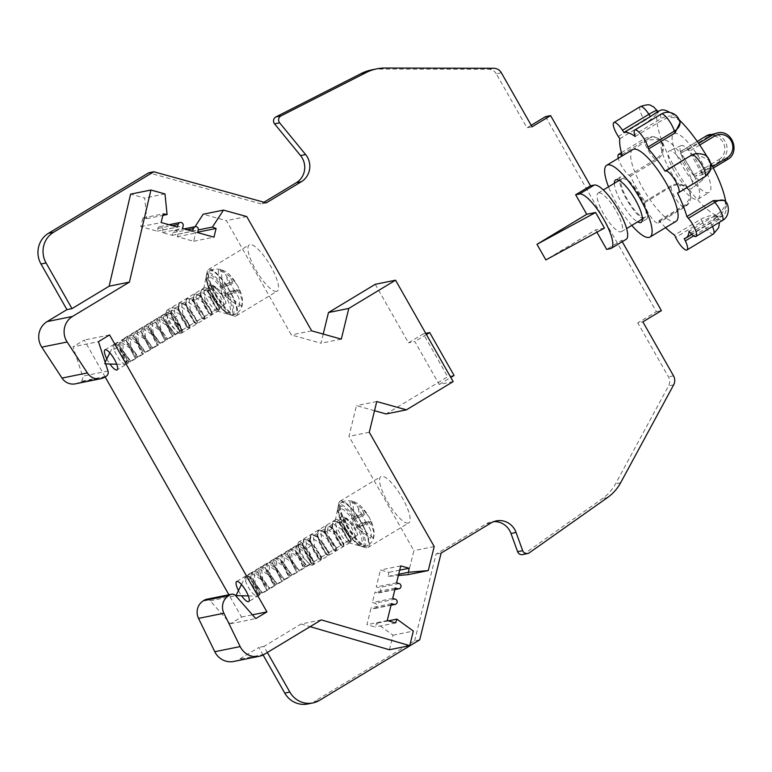 <?xml version="1.0" encoding="UTF-8"?>
<svg xmlns="http://www.w3.org/2000/svg" width="772" height="772" viewBox="0 0 772 772"><rect width="100%" height="100%" fill="white"/><g stroke="black" fill="none" stroke-linecap="round" stroke-linejoin="round"><path stroke-width="0.58" stroke-dasharray="3.86 2.9" d="M307.787 703.967A22.533 21.577 78.6 0 0 314.397 701.391L319.473 700.358M419.707 639.863L414.632 640.895L314.397 701.391M414.632 640.895L436.055 554.103L485.964 523.976A18.026 17.264 -101.4 0 1 491.253 521.92A18.026 17.264 -101.4 0 1 493.829 521.602M522.557 554.586A4.507 4.314 78.6 0 0 524.13 553.91L602.527 498.519A45.056 43.155 78.6 0 0 615.583 483.755L668.581 385.875A9.013 8.627 78.6 0 0 668.456 376.881L637.768 322.87L642.854 321.847M545.534 116.63L656.335 311.676L637.768 322.87M501.366 72.8L496.29 73.822L526.977 127.834L531.194 125.286M496.29 73.822A9.013 8.627 78.6 0 0 488.744 69.306L380.007 69.055A45.056 43.155 78.6 0 0 371.689 69.885M266.272 202.882L261.197 203.914L263.956 202.245M261.197 203.914L148.716 172.793M75.366 383.838A13.52 12.95 78.6 0 0 79.333 382.294L80.751 381.445A4.507 4.314 78.6 0 0 82.623 376.167L73.07 346.792L98.449 341.649M105.137 376.9L84.206 340.066L73.07 346.792M206.163 599.371A4.507 4.314 78.6 0 1 210.225 600.78L230.403 623.747L241.54 617.021L228.898 594.768M233.752 661.459A18.026 17.264 78.6 0 0 239.04 659.394L258.832 647.447L263.098 654.974M321.335 619.906L301.032 624.017L263.908 646.425L267.353 652.485M301.032 624.017L310.132 626.671M389.435 649.754L393.025 635.192L376.611 623.236L375.317 627.047L366.941 624.673L371.12 607.747L373.629 608.461A2.702 2.586 78.6 0 0 376.784 606.57A2.702 2.586 78.6 0 0 374.922 603.25L372.403 602.536L374.97 592.124L377.489 592.838A2.702 2.586 78.6 0 0 380.644 590.947A2.702 2.586 78.6 0 0 378.772 587.637L376.263 586.923L380.442 569.997L388.818 572.37L388.181 576.375L398.371 575.497M407.963 574.677L413.898 550.658L348.963 436.363L356.452 405.657L374.517 410.714M375.25 284.299L408.494 342.816L423.336 333.851L447.712 376.765L386.087 413.956M323.227 334.073L320.998 343.241L291.353 334.942L226.428 220.647L203.2 214.22M195.017 226.707L192.083 231.175L195.779 232.565L193.685 241.26L177.328 236.734L177.956 234.128A2.702 2.586 78.6 0 0 174.897 230.78A2.702 2.586 78.6 0 0 172.918 232.729L172.291 235.344L162.226 232.555L162.853 229.95A2.702 2.586 78.6 0 0 159.794 226.601A2.702 2.586 78.6 0 0 157.816 228.551L157.189 231.166L140.822 226.64L142.916 217.945L146.776 218.65L144.692 198.037L130.603 194.139M596.91 232.198L595.598 229.892L545.852 259.913M622.242 241.694L621.528 240.43L606.676 249.395M263.908 646.425L258.832 647.447M109.595 334.932L84.206 340.066M241.54 617.021L252.454 614.811M106.826 358.874A11.715 3.184 -121.1 0 0 109.942 364.037M238.461 590.59A11.715 3.184 -121.1 0 0 241.568 595.743M230.403 623.747L255.783 618.604M212.86 285.244L219.074 290.002L215.427 286.923L211.431 286.103L212.86 285.244L215.639 295.753L224.324 304.631L219.229 294.47L208.98 287.589L207.832 291.488L216.276 308.974L216.903 309.118L211.817 298.976L201.55 292.077L200.517 296.921L208.845 313.451L209.482 313.596L204.397 303.454L194.119 296.554L192.99 300.491L202.052 318.083L197.014 307.999L186.718 301.022L185.56 304.911L193.994 322.416L194.631 322.561L189.516 312.37L179.268 305.519L178.139 309.437L186.583 326.894L187.21 327.038L185.811 322.455L179.828 314.233L180.793 312.998C177.242 309.128 174.385 307.372 172.214 307.738L170.564 312.12L174.713 324.24L180.667 332.346L181.574 332.549L180.358 327.56L176.933 323.854C172.417 317.215 168.383 313.857 164.822 313.779L163.259 317.958L172.629 336.303C175.968 336.804 162.612 316.095 157.391 318.257L155.828 322.435L165.198 340.79C168.508 341.079 155.027 320.496 149.971 322.744L148.407 326.884L157.778 345.267C161.261 345.991 147.635 324.887 142.54 327.222L140.977 331.391L150.347 349.745C153.705 350.305 140.417 329.596 135.119 331.699L133.556 335.849L142.926 354.223C146.12 354.483 133.035 334.17 127.689 336.187L126.135 340.375L135.496 358.71C138.835 359.096 125.344 338.416 120.268 340.664L118.705 344.814L118.907 346.319C121.802 355.689 124.861 361.315 128.075 363.197L117.074 369.894M127.573 363.004L128.075 363.197C129.146 362.358 127.428 358.758 122.902 352.379L120.094 349.735L126.29 358.083L127.563 362.994M109.836 352.823L113.899 344.63L114.864 343.926L118.541 344.959L130.458 361.248L130.101 361.971C127.496 362.84 116.418 340.365 122.285 339.448L126.309 340.684L122.314 339.892L123.732 352.36L130.256 361.412L130.42 360.804L118.917 345.19L114.922 344.36L113.947 349.629L113.899 344.63A11.715 3.184 58.9 0 1 114.266 344.225A11.715 3.184 58.9 0 1 114.555 344.109A11.715 3.184 58.9 0 1 122.902 352.379M113.899 344.63L114.864 343.926M127.284 336.37L122.285 339.448M125.932 340.452L137.889 356.77L137.522 357.494C134.888 358.295 123.829 335.81 129.715 334.961L133.363 335.974L145.31 352.273L144.953 353.007C142.328 353.73 131.288 331.632 137.146 330.484L140.822 331.506L152.74 347.815L152.152 348.481C148.774 347.786 138.999 326.807 144.567 326.006L148.214 327.019L160.161 343.308L159.804 344.042C157.16 344.862 146.101 322.329 151.987 321.519L155.683 322.561L167.592 338.86L167.225 339.564C164.677 340.51 153.512 317.919 159.408 317.041L163.046 318.035L175.012 334.344L174.646 335.087C172.108 335.878 160.923 313.76 166.887 312.544L166.067 313.528L169.927 324.337L178.409 332.809A11.715 3.184 -121.1 0 0 178.699 332.703A11.715 3.184 -121.1 0 0 176.933 323.854M134.714 331.883L129.715 334.961M149.565 322.918L144.567 326.006M142.135 327.405L137.146 330.484M156.977 318.44L151.987 321.519M166.453 312.737L170.101 313.326L174.25 317.07L177.145 320.737L182.549 331.227L182.308 332.105L179.104 329.567L174.366 321.635L171.413 312.621L172.513 307.488L178.274 309.311L189.825 324.935L189.651 325.562L183.06 316.346L181.738 304.023L185.734 304.863L197.246 320.467L197.082 321.084L190.491 311.878L189.14 299.555L193.135 300.356L204.676 315.989L204.512 316.597L200.006 311.473L195.548 299.912L193.753 299.575C193.222 296.313 193.714 294.402 195.229 293.852L199.089 294.943L207.832 304.207L212.242 313.287L211.798 314.233C208.672 315.024 196.291 290.59 202.66 289.365L206.5 290.455L215.263 299.739L219.673 308.81L219.219 309.755C216.131 310.595 203.721 286.161 210.08 284.887L213.94 285.978L223.928 297.162L219.074 290.002M164.407 313.963L159.408 317.041M126.309 340.684L137.85 356.317L137.686 356.925L131.105 347.767L129.764 335.405L133.739 336.216L145.271 351.82L145.107 352.447L138.516 343.241L137.184 330.918L141.189 331.748L152.538 347.96L145.474 337.692L144.605 326.44L148.591 327.251L160.122 342.855L159.949 343.492L153.348 334.247L152.036 321.953L156.04 322.783L167.389 339.005L160.865 329.962L159.447 317.485L163.423 318.276L174.974 333.89L174.8 334.527L168.209 325.311L166.897 312.988L170.882 313.818L174.858 317.234L179.828 314.233L171.867 309.987L170.708 313.876L179.143 331.381L179.78 331.516L174.771 321.48L164.417 314.484L163.288 318.402L171.731 335.859L172.359 336.003L167.302 325.9L157.005 318.952L155.857 322.87L164.928 340.491L159.92 330.435L149.585 323.439L148.436 327.328L156.87 344.814L157.507 344.968L152.364 334.749L142.154 327.917L141.015 331.835L150.077 349.446L144.991 339.294L134.733 332.404L133.595 336.293L142.019 353.779L142.656 353.923L137.628 343.868L127.293 336.891L126.164 340.819L135.225 358.411L130.198 348.336L119.892 341.359L118.917 346.647L127.187 362.753M157.778 345.267L152.557 348.481M150.347 349.745L145.126 352.968M142.926 354.223L137.705 357.446M135.496 358.71L130.285 361.923M172.629 336.303L167.399 339.516M165.198 340.79L159.978 344.003M180.358 327.56A13.066 3.551 -121.1 0 0 177.145 320.737M180.783 333.475A13.52 3.677 -121.1 0 0 181.121 333.35A13.52 3.677 -121.1 0 0 177.608 320.438A13.52 3.677 -121.1 0 0 167.485 310.074A13.52 3.677 -121.1 0 0 167.148 310.199A13.52 3.677 -121.1 0 0 166.54 311.212A13.52 3.677 -121.1 0 0 170.988 323.671A13.52 3.677 -121.1 0 0 179.944 333.417A13.52 3.677 -121.1 0 0 180.783 333.475M180.793 312.998C187.355 321.258 190.018 326.305 188.783 328.119L182.192 319.859L177.994 307.671L179.644 303.261C185.309 300.935 200.064 324.047 196.204 323.642L189.545 315.256L185.415 303.155L187.065 298.774C192.768 296.506 207.485 319.55 203.634 319.164L197.005 310.846L192.846 298.735L194.486 294.296C199.948 291.826 214.886 314.918 211.055 314.677C207.166 312.399 203.625 306.021 200.44 295.541L200.266 294.238L201.917 289.818C207.533 287.454 222.288 310.489 218.476 310.199L211.798 301.775L207.687 289.722L209.337 285.331C213.342 283.507 224.324 297.259 225.993 303.251A13.066 3.551 -121.1 0 0 223.928 297.162M208.903 285.524L210.08 284.887M201.473 290.011L202.66 289.365M212.01 314.175L211.055 314.677L208.845 313.451M194.052 294.489L195.229 293.852M193.753 299.575C196.976 310.122 200.517 316.501 204.368 318.711L204.821 317.784L200.469 308.781L191.659 299.42L187.808 298.33L186.631 298.967M187.808 298.33C181.478 299.497 193.772 324.008 196.947 323.198L197.391 322.252L193.048 313.258L184.238 303.907L180.378 302.807L179.2 303.454M180.378 302.807C174.047 303.676 186.158 328.303 189.516 327.675L189.97 326.72L185.56 317.659L176.778 308.366M211.431 286.103L212.782 298.484L219.364 307.632L219.528 307.024L207.986 291.401L204.011 290.59L205.323 302.885L211.933 312.12L212.097 311.502L200.575 295.888L196.58 295.068L195.548 299.912L200.517 296.921L200.44 295.541M224.054 304.66L225.993 303.251M232.227 315.082A24.405 6.63 58.9 0 1 231.417 315.111A24.405 6.63 58.9 0 1 230.712 314.966A24.405 6.63 58.9 0 1 213.352 295.348A24.405 6.63 58.9 0 1 206.52 274.88A24.405 6.63 58.9 0 1 206.722 274.195A24.405 6.63 58.9 0 1 208.218 272.834A24.405 6.63 58.9 0 1 227.093 292.569A24.405 6.63 58.9 0 1 232.227 315.082M230.876 314.706A23.382 6.359 58.9 0 1 229.429 314.59A23.382 6.359 58.9 0 1 228.358 314.165A23.382 6.359 58.9 0 1 212.792 295.801A23.382 6.359 58.9 0 1 206.134 277.341A23.382 6.359 58.9 0 1 206.259 276.193A23.382 6.359 58.9 0 1 207.88 274.224A23.382 6.359 58.9 0 1 225.964 293.128A23.382 6.359 58.9 0 1 230.876 314.706M235.692 316.047A27.039 7.353 -121.1 0 0 236.367 315.796A27.039 7.353 -121.1 0 0 229.352 289.973A27.039 7.353 -121.1 0 0 209.096 269.245A27.039 7.353 -121.1 0 0 208.421 269.505A27.039 7.353 -121.1 0 0 207.214 271.512A27.039 7.353 -121.1 0 0 216.102 296.448A27.039 7.353 -121.1 0 0 234.012 315.922A27.039 7.353 -121.1 0 0 235.692 316.047M217.907 311.068A13.52 3.677 -121.1 0 0 218.244 310.942A13.52 3.677 -121.1 0 0 214.732 298.031A13.52 3.677 -121.1 0 0 204.609 287.666A13.52 3.677 -121.1 0 0 204.271 287.792A13.52 3.677 -121.1 0 0 203.663 288.805A13.52 3.677 -121.1 0 0 208.112 301.263A13.52 3.677 -121.1 0 0 217.067 311.01A13.52 3.677 -121.1 0 0 217.907 311.068M237.458 285.447L234.36 281.404L232.584 281.77L223.156 287.464L220.821 269.496A21.645 5.886 -121.1 0 0 220.493 269.399A21.645 5.886 -121.1 0 0 219.325 269.341A21.645 5.886 -121.1 0 0 218.283 270.007C221.902 270.933 224.787 273.201 226.939 276.81L230.046 282.282L225.636 283.565L230.075 291.362L234.476 290.079L237.583 295.56C239.581 299.208 240.092 302.904 239.108 306.658A21.645 5.886 -121.1 0 0 240.603 306.812A21.645 5.886 -121.1 0 0 241.646 306.146C242.63 302.441 242.128 298.735 240.121 295.039A11.725 3.184 -121.1 0 0 238.799 289.21L239.465 289.461L237.458 285.447M241.646 306.146L227.586 295.261L235.199 292.038L230.76 284.241L235.026 281.664L234.36 281.404A11.725 3.184 -121.1 0 0 229.477 276.289L220.821 269.496M227.586 295.261L237.014 289.568L239.465 289.461L235.199 292.038M237.014 289.568L240.121 295.039M230.76 284.241L223.156 287.464M232.584 281.77L229.477 276.289M218.283 270.007L220.609 287.975L221.371 286.142L225.636 283.565M221.371 286.142L225.81 293.939L225.048 295.772L227.257 297.674L221.651 293.09L220.541 287.609L230.046 282.282M227.257 297.674L239.108 306.658M225.81 293.939L230.075 291.362M225.048 295.772L234.476 290.079M276.521 291.401A27.039 7.353 58.9 0 1 256.265 270.673A27.039 7.353 58.9 0 1 249.26 244.849A27.039 7.353 58.9 0 1 249.935 244.599A27.039 7.353 58.9 0 1 270.19 265.327A27.039 7.353 58.9 0 1 277.196 291.15A27.039 7.353 58.9 0 1 276.521 291.401M311.656 330.831L291.353 334.942M246.731 216.536L226.428 220.647M341.301 339.13L320.998 343.241M453.174 381.609L439.21 384.437L414.834 341.533L408.494 342.816M426.424 334.537L414.834 341.533M439.21 384.437L450.8 377.44M425.758 333.359L423.336 333.851M454.061 375.481L447.712 376.765M376.755 401.546L356.452 405.657M369.277 432.252L348.963 436.363M434.202 546.547L413.898 550.658M408.156 523.117A27.039 7.353 58.9 0 1 387.891 502.379A27.039 7.353 58.9 0 1 380.885 476.565A27.039 7.353 58.9 0 1 381.561 476.305A27.039 7.353 58.9 0 1 401.816 497.033A27.039 7.353 58.9 0 1 408.832 522.856A27.039 7.353 58.9 0 1 408.156 523.117M398.68 574.243L388.181 576.375M399.684 570.17L388.818 572.37M400.745 565.886L380.442 569.997M396.567 582.812L376.263 586.923M395.283 588.013L374.97 592.124M392.707 598.425L372.403 602.536M391.423 603.636L371.12 607.747M387.245 620.563L366.941 624.673M395.621 622.936L375.317 627.047M388.316 620.862L376.611 623.236M393.025 635.192L413.329 631.081M340.722 500.951A27.039 7.353 -121.1 0 0 340.047 501.211A27.039 7.353 -121.1 0 0 338.84 503.228A27.039 7.353 -121.1 0 0 347.728 528.154A27.039 7.353 -121.1 0 0 365.648 547.628A27.039 7.353 -121.1 0 0 367.318 547.763A27.039 7.353 -121.1 0 0 367.993 547.502A27.039 7.353 -121.1 0 0 360.987 521.679A27.039 7.353 -121.1 0 0 340.722 500.951M362.502 546.412A23.382 6.359 -121.1 0 0 357.59 524.844A23.382 6.359 -121.1 0 0 339.506 505.93A23.382 6.359 -121.1 0 0 337.885 507.899A23.382 6.359 -121.1 0 0 337.76 509.047A23.382 6.359 -121.1 0 0 344.428 527.508A23.382 6.359 -121.1 0 0 359.984 545.872A23.382 6.359 -121.1 0 0 361.064 546.296A23.382 6.359 -121.1 0 0 362.502 546.412M349.533 542.784A13.52 3.677 -121.1 0 0 349.87 542.648A13.52 3.677 -121.1 0 0 346.367 529.737A13.52 3.677 -121.1 0 0 336.235 519.373A13.52 3.677 -121.1 0 0 335.897 519.508A13.52 3.677 -121.1 0 0 335.299 520.511A13.52 3.677 -121.1 0 0 339.738 532.979A13.52 3.677 -121.1 0 0 348.693 542.716A13.52 3.677 -121.1 0 0 349.533 542.784M363.853 546.788A24.405 6.63 -121.1 0 0 358.729 524.275A24.405 6.63 -121.1 0 0 339.854 504.541A24.405 6.63 -121.1 0 0 338.348 505.901A24.405 6.63 -121.1 0 0 338.155 506.596A24.405 6.63 -121.1 0 0 344.978 527.054A24.405 6.63 -121.1 0 0 362.348 546.673A24.405 6.63 -121.1 0 0 363.043 546.817A24.405 6.63 -121.1 0 0 363.853 546.788M299.111 541.78A13.52 3.677 -121.1 0 0 298.774 541.905A13.52 3.677 -121.1 0 0 298.175 542.919A13.52 3.677 -121.1 0 0 302.614 555.377A13.52 3.677 -121.1 0 0 311.57 565.123A13.52 3.677 -121.1 0 0 312.409 565.181A13.52 3.677 -121.1 0 0 312.747 565.056A13.52 3.677 -121.1 0 0 309.244 552.144A13.52 3.677 -121.1 0 0 299.111 541.78M311.985 559.266L308.559 555.56C304.043 548.921 300.009 545.572 296.448 545.486L294.885 549.664L304.255 568.009C307.603 568.52 294.248 547.802 289.017 549.973L287.454 554.142L296.824 572.496C300.125 572.776 286.644 552.202 281.597 554.45L280.033 558.59L289.403 576.973C292.887 577.688 279.261 556.602 274.166 558.928L272.603 563.097L281.983 581.461C285.341 582.02 272.053 561.312 266.745 563.415L265.182 567.555L274.562 585.938C277.746 586.18 264.651 565.866 259.324 567.893L257.761 572.091L267.131 590.416C270.47 590.802 256.98 570.132 251.894 572.38L250.331 576.52L250.543 578.363L245.573 581.345L246.548 576.066L250.543 576.896L262.055 592.51L261.891 593.118L255.368 584.076L253.949 571.598L257.935 572.39L269.486 588.023L269.312 588.631L262.731 579.473L261.39 567.111L265.365 567.922L276.897 583.526L276.733 584.163L270.142 574.947L268.82 562.624L272.815 563.454L284.164 579.666L277.109 569.398L276.241 558.146L280.217 558.957L291.748 574.571L291.584 575.198L284.974 565.953L283.671 553.659L287.666 554.489L299.015 570.711L292.492 561.669L291.073 549.191L295.049 549.982L306.6 565.606L306.436 566.233L299.835 557.017L298.523 544.694L302.508 545.524L306.484 548.94L312.419 544.704C308.868 540.834 306.011 539.078 303.84 539.445L302.199 543.826L306.339 555.946L312.293 564.052L313.2 564.255L311.985 559.266A13.066 3.551 -121.1 0 0 308.771 552.443L314.175 562.942L313.934 563.811L310.74 561.273L306.002 553.341L303.039 544.328L304.149 539.194L308.404 540.072L309.9 541.027L321.451 556.641L321.287 557.268L314.687 548.052L313.374 535.729L317.36 536.569L328.872 552.173L328.708 552.791L322.117 543.584L320.776 531.261L324.771 532.072L336.303 547.695L336.138 548.303L331.632 543.179L327.183 531.628L325.379 531.281C324.848 528.019 325.35 526.108 326.865 525.558L330.715 526.649L339.458 535.913L343.878 544.993L343.424 545.939C340.298 546.73 327.917 522.297 334.286 521.071L338.126 522.162L346.889 531.445L351.299 540.516L350.845 541.462C347.757 542.301 335.357 517.867 341.707 516.593L345.567 517.684L355.554 528.868L350.71 521.708L347.053 518.63L343.058 517.809L344.418 530.19L350.99 539.338L351.154 538.731L339.622 523.107L335.637 522.297L336.959 534.591L343.559 543.826L343.733 543.208L332.201 527.594L328.206 526.774L327.183 531.628L332.153 528.627L340.471 545.157L341.108 545.302L336.023 535.16L325.745 528.27L324.616 532.197L333.678 549.789L328.65 539.705L318.344 532.728L317.186 536.627L325.62 554.122L326.257 554.267L321.142 544.077L310.894 537.225L309.765 541.143L318.209 558.61L318.836 558.745L317.437 554.161L311.454 545.939L303.493 541.693L302.334 545.582L310.778 563.087L311.405 563.232L306.407 553.186L296.043 546.19L294.923 550.108L303.357 567.565L303.985 567.709L298.928 557.616L288.632 550.658L287.493 554.576L296.554 572.197L291.546 562.141L281.211 555.145L280.072 559.034L288.496 576.53L289.133 576.674L283.99 566.455L273.79 559.623L272.641 563.541L281.703 581.162L276.617 571L266.359 564.11L265.221 567.999L273.645 585.485L274.292 585.63L269.264 575.574L258.919 568.597L257.79 572.525L266.243 589.982L266.861 590.117L261.824 580.042L251.518 573.065L250.543 578.363L258.813 594.469L259.44 594.594L257.916 589.789L251.72 581.441L254.528 584.086A11.715 3.184 -121.1 0 0 246.181 575.825A11.715 3.184 -121.1 0 0 245.892 575.931A11.715 3.184 -121.1 0 0 245.525 576.337L246.5 575.632L250.167 576.665L262.084 592.954L261.727 593.678C259.131 594.556 248.044 572.062 253.92 571.155L257.558 572.158L269.515 588.476L269.148 589.2C266.514 589.991 255.455 567.526 261.341 566.677L264.989 567.69L276.936 583.979L276.579 584.713C273.954 585.446 262.914 563.348 268.772 562.19L272.448 563.222L284.366 579.521L283.778 580.187C280.4 579.492 270.625 558.503 276.193 557.712L279.84 558.725L291.787 575.015L291.43 575.748C288.786 576.578 277.727 554.045 283.623 553.225L287.319 554.267L299.218 570.576L298.851 571.27C296.313 572.226 285.138 549.625 291.044 548.747L294.672 549.751L306.638 566.05L306.272 566.793C303.734 567.574 292.559 545.466 298.513 544.26L301.727 545.032L308.771 552.443M298.204 544.356L297.693 545.235L301.562 556.043L310.035 564.525A11.715 3.184 -121.1 0 0 310.325 564.409A11.715 3.184 -121.1 0 0 308.559 555.56M312.419 544.704C318.981 552.974 321.644 558.011 320.409 559.835L313.818 551.575L309.62 539.377L311.27 534.967C316.945 532.641 331.69 555.753 327.83 555.348L321.181 546.962L317.041 534.861L318.691 530.489C324.394 528.212 339.111 551.256 335.26 550.87L328.64 542.552L324.472 530.441L326.122 526.002C331.584 523.541 346.512 546.624 342.681 546.383C338.792 544.106 335.251 537.727 332.066 527.247L331.902 525.944L333.543 521.525C339.159 519.16 353.914 542.205 350.112 541.905L343.434 533.481L339.323 521.438L340.963 517.047C344.968 515.213 355.95 528.965 357.629 534.967A13.066 3.551 -121.1 0 0 355.554 528.868M340.529 517.24L341.707 516.593M333.099 521.718L334.286 521.071M343.637 545.881L342.681 546.383L340.471 545.157M325.678 526.195L326.865 525.558M325.379 531.281C328.602 541.828 332.143 548.216 336.003 550.426L336.447 549.49L332.095 540.496L323.285 531.126L319.434 530.036L318.257 530.682M319.434 530.036C313.104 531.204 325.408 555.715 328.573 554.904L329.017 553.958L324.674 544.964L315.864 535.614L312.013 534.523L310.827 535.16M312.013 534.523C305.673 535.382 317.794 560.009 321.152 559.382L321.596 558.426L317.186 549.365L308.404 540.072M357.629 534.967L355.68 536.366L347.265 527.459L344.486 516.951L350.71 521.708M369.084 517.153L365.996 513.11L364.21 513.476L354.782 519.17L352.457 501.202A21.645 5.886 -121.1 0 0 352.128 501.105A21.645 5.886 -121.1 0 0 350.951 501.047A21.645 5.886 -121.1 0 0 349.919 501.713C353.537 502.64 356.413 504.907 358.565 508.516L361.672 513.988L357.272 515.271L361.701 523.078L366.102 521.795L369.219 527.266C371.216 530.914 371.718 534.62 370.734 538.364A21.645 5.886 -121.1 0 0 372.239 538.518A21.645 5.886 -121.1 0 0 373.272 537.852C374.256 534.147 373.754 530.441 371.757 526.745A11.725 3.184 -121.1 0 0 370.425 520.917L371.091 521.177L369.084 517.153M373.272 537.852L359.212 526.967L366.825 523.744L362.396 515.947L366.661 513.37L365.996 513.11A11.725 3.184 -121.1 0 0 361.103 508.005L352.457 501.202M359.212 526.967L368.64 521.274L371.091 521.177L366.825 523.744M368.64 521.274L371.757 526.745M362.396 515.947L354.782 519.17M364.21 513.476L361.103 508.005M349.919 501.713L352.244 519.681L353.007 517.848L357.272 515.271M353.007 517.848L357.436 525.645L356.674 527.479L358.883 529.38L353.277 524.806L352.167 519.315L361.672 513.988M358.883 529.38L370.734 538.364M357.436 525.645L361.701 523.078M356.674 527.479L366.102 521.795M328.785 554.846L327.83 555.348M321.364 559.333L320.409 559.835M351.057 541.404L350.112 541.905M336.216 550.368L335.26 550.87M355.68 536.366L350.855 526.176L340.606 519.295L339.468 523.194L347.902 540.68L348.529 540.825L343.443 530.682L333.176 523.783L332.153 528.627L332.066 527.247M305.876 548.776L313.866 561.746L307.285 552.588L305.924 540.226L309.9 541.018M241.462 584.529L245.525 576.337L245.573 581.345C249.211 589.876 252.975 594.797 256.873 596.09A11.262 3.059 -121.1 0 0 257.153 595.974A11.262 3.059 -121.1 0 0 251.72 581.441M250.533 578.025C253.438 587.405 256.487 593.021 259.701 594.903L248.7 601.6M259.209 594.71L259.701 594.903C260.782 594.064 259.054 590.464 254.528 584.086M267.131 590.416L261.911 593.629M274.562 585.938L269.332 589.152M281.983 581.461L276.752 584.674M289.403 576.973L284.183 580.187M304.255 568.009L299.034 571.232M296.824 572.496L291.604 575.709M245.525 576.337L246.5 575.632M258.909 568.076L253.92 571.155M266.34 563.589L261.341 566.677M281.191 554.624L276.193 557.712M273.761 559.111L268.772 562.19M288.612 550.147L283.623 553.225M296.043 545.669L291.044 548.747M192.083 231.175L198.279 229.921M195.779 232.565L197.738 232.169M193.685 241.26L213.989 237.149M177.328 236.734L197.632 232.623M172.291 235.344L192.595 231.233M162.226 232.555L182.53 228.444M157.189 231.166L177.492 227.055M140.822 226.64L161.136 222.529M142.916 217.945L163.22 213.834M146.776 218.65L162.844 215.388M164.996 193.926L144.692 198.037M532.053 126.811L526.977 127.834M656.335 311.676L661.411 310.643M610.478 248.623L625.33 239.658L621.528 240.43M625.33 239.658A31.536 8.579 -121.1 0 0 626.121 239.359M598.744 192.846A22.533 6.128 58.9 0 1 615.622 210.129A22.533 6.128 58.9 0 1 621.46 231.639A22.533 6.128 58.9 0 1 620.9 231.861A22.533 6.128 58.9 0 1 604.022 214.577A22.533 6.128 58.9 0 1 598.175 193.068A22.533 6.128 58.9 0 1 598.744 192.846M604.476 228.087L595.598 229.892M441.13 553.08L436.055 554.103M622.502 178.506A22.533 6.128 58.9 0 1 639.38 195.789A22.533 6.128 58.9 0 1 645.218 217.299A22.533 6.128 58.9 0 1 644.659 217.521A22.533 6.128 58.9 0 1 627.781 200.237A22.533 6.128 58.9 0 1 621.933 178.728A22.533 6.128 58.9 0 1 622.502 178.506M640.557 196.599A24.781 6.736 58.9 0 1 646.386 219.229A24.781 6.736 58.9 0 1 626.594 199.427A24.781 6.736 58.9 0 1 620.775 176.798A24.781 6.736 58.9 0 1 640.557 196.599M614.338 183.311A24.781 6.736 -121.1 0 0 621.402 202.563A24.781 6.736 -121.1 0 0 637.624 221.892M631.795 225.405A41.9 11.397 58.9 0 1 608.519 186.824M632.712 149.585A41.9 11.397 -121.1 0 0 643.578 189.613A41.9 11.397 -121.1 0 0 674.979 221.747A41.9 11.397 -121.1 0 0 676.021 221.342M665.618 227.624A61.277 16.656 58.9 0 1 659.076 220.599L658.97 221.747A12.613 3.426 58.9 0 1 658.352 223.021A12.613 3.426 58.9 0 1 650.082 215.861A12.613 3.426 58.9 0 1 644.707 202.689L644.813 201.54A61.277 16.656 58.9 0 1 630.396 176.17L629.141 175.292A12.613 3.426 58.9 0 1 618.285 158.299M678.028 118.637L678.376 119.679A61.277 16.656 -121.1 0 0 678.279 119.583L678.038 118.647M680.103 122.507L678.376 119.679M695.196 153.734L708.339 159.707A61.277 16.656 58.9 0 1 708.426 159.872C711.427 166.82 709.922 172.542 703.89 177.02L677.459 192.971M724.474 200.43L725.439 202.534A61.277 16.656 58.9 0 1 725.448 202.631C725.265 207.147 721.936 211.383 715.48 215.34L689.049 231.291M659.828 110.599A61.277 16.656 -121.1 0 0 675.712 169.116A61.277 16.656 -121.1 0 0 721.627 216.112A61.277 16.656 -121.1 0 0 723.152 215.523A61.277 16.656 -121.1 0 0 725.748 201.917M710.665 163.008A61.277 16.656 -121.1 0 0 707.268 156.996M679.263 119.94A61.277 16.656 -121.1 0 0 669.835 112.451M635.202 136.499L661.633 120.548C668.176 116.823 673.724 116.504 678.279 119.583M684.204 238.567L710.636 222.616L717.593 216.45L716.696 215.793A61.277 16.656 58.9 0 1 716.628 215.764C712.942 214.713 707.712 215.842 700.947 219.151L674.516 235.113M659.076 220.599L685.507 204.638L690.863 196.696L688.692 189.516A61.277 16.656 58.9 0 1 688.595 189.381C683.722 183.823 677.941 182.559 671.244 185.589L644.813 201.54M630.396 176.17L656.837 160.219C662.646 155.712 664.547 150.135 662.521 143.476A61.277 16.656 58.9 0 1 662.463 143.331L659.423 139.375L648.741 139.906L622.309 155.867M619.771 138.738L646.203 122.787C652.34 118.473 656.239 114.999 657.889 112.365A61.277 16.656 58.9 0 1 657.918 112.316L658.14 111.786L657.281 112.133M657.918 112.316L657.126 111.207M657.889 112.365L657.146 111.178A12.526 1.534 146.9 0 0 657.329 110.55M662.521 143.476L661.845 142.955A12.526 10.306 124.8 0 0 658.632 138.825A12.526 10.306 124.8 0 0 647.476 139.037A12.613 3.426 -121.1 0 0 645.006 138.381A12.613 3.426 -121.1 0 0 646.936 147.983A12.613 3.426 -121.1 0 0 655.573 159.341A12.526 10.306 124.8 0 0 661.845 142.955L662.463 143.331M688.692 189.516L688.585 190.037A12.526 11.319 5.4 0 0 671.138 186.737A12.613 3.426 -121.1 0 0 676.513 199.9A12.613 3.426 -121.1 0 0 684.783 207.07A12.613 3.426 -121.1 0 0 685.401 205.796A12.526 11.319 5.4 0 0 690.786 197.516A12.526 11.319 5.4 0 0 688.585 190.037L688.595 189.381M712.488 226.505A12.613 3.426 -121.1 0 0 711.765 224.932A12.526 3.812 -25.9 0 0 718.221 217.733A12.526 3.812 -25.9 0 0 717.236 216.971L716.628 215.764M700.947 219.151L702.076 221.468A12.526 3.812 -25.9 0 1 717.236 216.971L716.696 215.793M701.14 161.107A34.248 9.312 58.9 0 1 709.188 192.373A34.248 9.312 58.9 0 1 681.85 165.015A34.248 9.312 58.9 0 1 673.792 133.739A34.248 9.312 58.9 0 1 701.14 161.107M670.714 171.731A34.248 9.312 -121.1 0 0 698.052 199.099A34.248 9.312 -121.1 0 0 689.994 167.833A34.248 9.312 -121.1 0 0 662.656 140.465A34.248 9.312 -121.1 0 0 670.714 171.731M674.168 171.037A21.963 5.973 58.9 0 1 669.189 150.878A21.963 5.973 58.9 0 1 686.54 168.528A21.963 5.973 58.9 0 1 691.876 188.465A21.963 5.973 58.9 0 1 674.168 171.037M697.203 161.898A20.275 5.51 -121.1 0 0 681.184 145.609A20.275 5.51 -121.1 0 0 685.777 164.214A20.275 5.51 -121.1 0 0 702.124 180.31A20.275 5.51 -121.1 0 0 697.203 161.898M702.134 174.81A1.805 0.492 58.9 0 1 702.086 174.829L713.328 168.055L702.134 174.81A1.805 0.492 58.9 0 0 701.709 173.169L689.299 151.322A1.805 0.492 58.9 0 0 687.91 149.864L680.894 151.283A1.805 0.492 58.9 0 0 680.846 151.302L697.241 141.411L680.894 151.283M717.381 132.977A14.417 13.809 78.6 0 1 733.13 142.087A14.417 13.809 78.6 0 1 727.33 159.592L720.315 161.02L695.07 176.248L702.086 174.829M695.07 176.248A1.805 0.492 58.9 0 1 693.681 174.79L681.271 152.952A1.805 0.492 58.9 0 1 680.846 151.302M725.448 202.631L726.22 203.47L725.439 202.534M197.159 323.14L196.204 323.642M189.729 327.618L188.783 328.119M219.431 309.697L218.476 310.199M204.58 318.662L203.634 319.164M174.25 317.07L182.24 330.04L175.659 320.882L174.289 308.52L178.274 309.311M124.996 364.403L125.238 364.374C121.349 363.091 117.585 358.169 113.947 349.629L118.907 346.319M125.238 364.374A11.262 3.059 -121.1 0 0 125.518 364.268A11.262 3.059 -121.1 0 0 120.094 349.735M678.077 118.685L677.99 118.599A12.526 8.395 -16.3 0 0 661.064 118.618L634.632 134.579M715.48 215.34L716.995 217.077A12.526 6.572 -41.1 0 0 726.23 203.528L726.211 203.422M703.89 177.02L704.653 176.865A12.526 11.995 -101.4 0 0 708.812 159.785L708.725 159.63M264.42 654.251L239.04 659.394M108.003 371.023L82.623 376.167M210.225 600.78L235.605 595.646M152.152 348.481L157.556 345.219M224.527 293.707A20.747 5.636 58.9 0 1 228.879 312.843A20.747 5.636 58.9 0 1 212.84 296.072A20.747 5.636 58.9 0 1 208.479 276.926A20.747 5.636 58.9 0 1 224.527 293.707M215.407 294.007A25.244 6.861 -121.1 0 0 235.624 314.146A25.244 6.861 -121.1 0 0 229.631 291.131A25.244 6.861 -121.1 0 0 209.53 270.914A25.244 6.861 -121.1 0 0 215.407 294.007M229.892 290.976A25.235 6.861 -121.1 0 0 209.801 270.769A25.235 6.861 -121.1 0 0 215.677 293.852A25.235 6.861 58.9 0 0 215.842 294.151A25.235 6.861 58.9 0 0 235.19 314.262A25.235 6.861 -121.1 0 0 235.885 313.982A25.235 6.861 -121.1 0 0 229.892 290.976M226.939 276.81A11.725 3.184 -121.1 0 0 228.261 282.639M232.7 290.446A11.725 3.184 -121.1 0 0 237.583 295.56M399.076 583.526L378.772 587.637M394.965 589.306L377.489 592.838M395.225 599.14L374.922 603.25M391.105 604.92L373.629 608.461M356.153 525.414A20.747 5.636 58.9 0 1 360.514 544.559A20.747 5.636 58.9 0 1 344.466 527.778A20.747 5.636 58.9 0 1 340.105 508.632A20.747 5.636 58.9 0 1 356.153 525.414M347.043 525.713A25.244 6.861 -121.1 0 0 367.26 545.852A25.244 6.861 -121.1 0 0 361.267 522.837A25.244 6.861 -121.1 0 0 341.166 502.63A25.244 6.861 -121.1 0 0 347.043 525.713M361.518 522.683A25.235 6.861 -121.1 0 0 341.427 502.476A25.235 6.861 -121.1 0 0 347.303 525.558A25.235 6.861 58.9 0 0 347.468 525.857A25.235 6.861 58.9 0 0 366.825 545.968A25.235 6.861 -121.1 0 0 367.511 545.688A25.235 6.861 -121.1 0 0 361.518 522.683M358.565 508.516A11.725 3.184 -121.1 0 0 359.897 514.345M364.326 522.152A11.725 3.184 -121.1 0 0 369.219 527.266M283.778 580.187L289.182 576.925M177.956 234.128L198.259 230.017M172.918 232.729L187.422 229.795M162.853 229.95L183.157 225.839M157.816 228.551L172.31 225.617M104.712 377.161L79.333 382.294M106.131 376.302L80.751 381.445M385.083 68.032L380.007 69.055M493.819 68.283L488.744 69.306M673.531 375.858L668.456 376.881M673.657 384.852L668.581 385.875M620.659 482.722L615.583 483.755M607.603 497.496L602.527 498.519M529.206 552.877L524.13 553.91M491.04 522.953L485.964 523.976M661.189 114.073A12.613 3.426 -121.1 0 0 661.064 118.618L661.633 120.548M679.785 121.387A12.526 8.395 -16.3 0 0 677.98 118.599M657.155 111.158A12.526 1.534 -33.1 0 1 644.736 120.538A12.613 3.426 58.9 0 1 640.306 106.613M618.304 136.49L644.736 120.538L646.203 122.787M621.894 154.468L647.476 139.037L648.741 139.906M629.141 175.292L655.573 159.341L656.837 160.219M644.707 202.689L671.138 186.737L671.244 185.589M658.97 221.747L685.401 205.796L685.507 204.638M713.434 234.003A12.613 3.426 -121.1 0 1 702.076 221.468L675.645 237.429M693.623 235.885L711.765 224.932L710.636 222.616M701.709 173.169L712.585 166.607M699.741 145.02L689.299 151.322M693.681 174.79L718.925 159.553A1.805 0.492 -121.1 0 0 720.315 161.02A14.417 13.809 78.6 0 0 726.114 143.505A14.417 13.809 78.6 0 0 710.365 134.405M687.91 149.864L698.631 143.399M706.052 136.104A1.805 0.492 -121.1 0 0 706.515 137.715L681.271 152.952M718.925 159.553A12.613 12.082 78.6 0 0 723.113 142.366A12.613 12.082 78.6 0 0 706.515 137.715M722.418 220.502A12.613 3.426 58.9 0 1 716.995 217.077L690.564 233.028M726.23 203.528A12.526 6.572 138.9 0 0 725.333 201.415M704.971 176.74A12.613 3.426 58.9 0 1 704.653 176.865L678.221 192.817M708.812 159.785A12.526 11.995 78.6 0 0 695.919 153.58M104.973 349.832L114.266 344.225M114.459 344.109L119.853 340.848M170.708 313.876L170.564 312.12M179.143 331.381L180.667 332.346M172.513 307.488L171.78 307.932M182.308 332.105L181.574 332.549M215.427 286.923L213.94 285.978M219.528 307.024L219.673 308.81M207.986 291.401L206.5 290.455M212.097 311.502L212.242 313.287M200.575 295.888L199.089 294.943M231.417 315.111L235.885 313.982C243.305 309.475 244.512 301.234 239.494 289.259M206.134 277.341C206.24 282.388 208.411 288.632 212.628 296.052C217.8 305.056 223.05 311.097 228.358 314.165M230.712 314.966L234.012 315.922M206.52 274.88L207.214 271.512M217.067 311.01L229.429 314.59M203.663 288.805L206.259 276.193M220.493 269.399C215.504 268.704 211.943 269.158 209.801 270.769L206.722 274.195M235.045 281.442C227.672 271.676 226.167 271.84 221.882 269.814M208.421 269.505L249.26 244.849M236.367 315.796L277.196 291.15M378.666 592.886L394.888 589.605M374.806 608.51L391.028 605.219M340.047 501.211L380.885 476.565M367.993 547.502L408.832 522.856M337.76 509.047C337.875 514.094 340.037 520.338 344.264 527.758C349.436 536.762 354.676 542.803 359.984 545.872M363.043 546.817L367.511 545.688C374.931 541.182 376.138 532.941 371.12 520.975M348.693 542.716L361.064 546.296M335.299 520.511L337.885 507.899M362.348 546.673L365.648 547.628M338.155 506.596L338.84 503.228M335.897 519.508L298.774 541.905M349.87 542.648L312.747 565.056M304.149 539.194L303.406 539.638M313.934 563.811L313.2 564.255M347.053 518.63L345.567 517.684M351.154 538.731L351.299 540.516M339.622 523.107L338.126 522.162M343.733 543.208L343.878 544.993M332.201 527.594L330.715 526.649M352.119 501.105C347.139 500.41 343.569 500.864 341.427 502.476L338.348 505.901M366.671 513.148C359.298 503.392 357.793 503.556 353.508 501.52M324.616 532.197L324.472 530.441M333.07 549.654L334.594 550.619M317.186 536.627L317.041 534.861M325.62 554.122L327.145 555.087M309.765 541.143L309.63 539.377M318.209 558.61L319.724 559.565M349.417 541.645L347.902 540.68M339.323 521.438L339.458 523.194M331.902 525.925L332.037 527.691M355.96 536.347L350.99 539.338M340.606 519.295L335.637 522.297M348.529 540.825L343.559 543.826M333.176 523.783L328.206 526.774M343.058 517.809L344.486 516.951M313.866 561.746L318.836 558.745M305.924 540.236L310.894 537.235M321.277 557.259L326.257 554.257M313.374 535.739L318.344 532.738M328.708 552.791L333.678 549.789M320.776 531.261L325.745 528.27M336.138 548.294L341.108 545.293M276.241 558.156L281.22 555.155M291.575 575.188L296.554 572.187M283.671 553.659L288.632 550.658M299.015 570.711L303.985 567.709M291.073 549.201L296.043 546.2M306.426 566.223L311.405 563.222M298.523 544.704L303.493 541.703M246.558 576.066L251.527 573.065M261.891 593.118L266.861 590.117M253.949 571.598L258.919 568.597M269.312 588.631L274.282 585.63M261.39 567.111L266.369 564.11M276.733 584.153L281.703 581.152M268.82 562.624L273.79 559.623M284.164 579.666L289.133 576.674M257.153 595.974L259.431 594.604M310.325 564.409L306.455 566.744M251.489 572.554L246.085 575.816M245.892 575.931L236.599 581.548M302.334 545.582L302.199 543.826M310.778 563.087L312.293 564.052M248.333 595.907L256.613 596.109M302.508 545.534L301.707 545.022M314.175 562.933L314.03 561.148M321.596 558.426L321.451 556.641M329.017 553.958L328.872 552.173M315.864 535.623L317.36 536.569M336.447 549.49L336.303 547.695M323.285 531.126L324.771 532.072M309.311 564.467L311.57 565.123M297.693 545.244L298.175 542.919M174.897 230.78L184.18 228.898M159.794 226.601L169.078 224.72M496.328 520.888L491.253 521.92M621.46 231.639L626.603 228.541M642.429 218.987L645.218 217.299M646.386 219.229L641.185 222.365M723.152 215.523L691.866 234.408M621.392 152.634L645.006 138.381C651.008 135.997 655.553 136.142 658.632 138.825L659.423 139.375M690.863 196.696L690.786 197.516C690.293 201.646 688.296 204.831 684.783 207.07L658.352 223.021M717.593 216.45L719.456 222.297M698.052 199.099L709.188 192.373M662.656 140.465L673.792 133.739M681.184 145.609L669.189 150.878M702.124 180.31L691.876 188.465M620.775 176.798L615.573 179.934M598.175 193.068L603.318 189.96M619.144 180.407L621.933 178.728M167.148 310.199L204.271 287.792M181.121 333.35L218.244 310.942M177.685 332.761L179.944 333.417M166.067 313.538L166.54 311.212M192.99 300.491L192.846 298.735M201.444 317.948L202.959 318.913M185.56 304.911L185.415 303.155M193.994 322.416L195.509 323.381M178.139 309.437L177.994 307.671M186.583 326.894L188.098 327.859M217.791 309.929L216.276 308.974M207.687 289.722L207.832 291.488M200.266 294.219L200.411 295.985M224.334 304.631L219.364 307.632M208.98 287.589L204.011 290.59M216.903 309.118L211.933 312.12M201.55 292.077L196.58 295.068M182.24 330.04L187.21 327.038M174.298 308.53L179.268 305.529M189.651 325.552L194.621 322.551M181.748 304.033L186.718 301.032M197.082 321.084L202.052 318.083M189.14 299.555L194.119 296.554M204.512 316.588L209.482 313.586M144.615 326.45L149.585 323.439M159.949 343.482L164.918 340.481M152.036 321.953L157.005 318.952M167.389 338.995L172.359 336.003M159.447 317.495L164.417 314.493M174.8 334.517L179.78 331.516M166.897 312.988L171.867 309.987M114.922 344.36L119.892 341.359M130.256 361.412L135.225 358.411M122.323 339.892L127.293 336.891M137.686 356.925L142.656 353.923M129.764 335.405L134.733 332.404M145.097 352.447L150.077 349.446M137.184 330.918L142.154 327.917M152.538 347.96L157.507 344.968M125.518 364.268L127.805 362.888M174.819 335.038L178.699 332.703M105.156 362.251L104.336 363.901L105.696 363.93M116.697 364.201L124.987 364.403M170.882 313.818L170.081 313.316M182.549 331.227L182.404 329.441M189.97 326.72L189.825 324.935M197.391 322.252L197.246 320.467M184.238 303.907L185.734 304.863M204.821 317.784L204.676 315.989M191.659 299.42L193.135 300.356"/><path stroke-width="1.16" d="M284.752 693.092A22.533 21.577 78.6 0 0 307.787 703.967L312.863 702.945A22.533 21.577 -101.4 0 1 289.828 692.059L284.752 693.092L263.098 654.974M493.829 521.602A18.026 17.264 -101.4 0 1 510.987 533.471L517.616 551.7A4.507 4.314 78.6 0 0 522.557 554.586L527.633 553.563A4.507 4.314 -101.4 0 1 522.692 550.677L516.063 532.439A18.026 17.264 78.6 0 0 496.328 520.888A18.026 17.264 78.6 0 0 491.04 522.953L441.13 553.08L419.707 639.863L319.473 700.358A22.533 21.577 -101.4 0 1 312.863 702.945M531.194 125.286L545.534 116.63L550.61 115.607L532.053 126.811L501.366 72.8A9.013 8.627 -101.4 0 0 493.819 68.283L385.083 68.032A45.056 43.155 -101.4 0 0 376.765 68.853L371.689 69.885A45.056 43.155 78.6 0 0 361.113 73.572L275.893 116.939A4.507 4.314 78.6 0 0 274.571 123.867L300.54 155.577A18.026 17.264 -101.4 0 1 296.313 182.713L263.956 202.245M48.482 233.298L148.716 172.793L153.792 171.77L53.557 232.266L48.482 233.298A22.533 21.577 78.6 0 0 40.993 264.005L66.923 309.64L71.999 308.617L109.122 286.209L130.603 194.139L150.916 190.028L164.996 193.926L167.08 214.539L163.22 213.834L161.136 222.529L177.492 227.055L178.12 224.44A2.702 2.586 -101.4 0 1 181.266 222.529A2.702 2.586 -101.4 0 1 183.157 225.839L182.53 228.444L192.595 231.233L193.222 228.618A2.702 2.586 -101.4 0 1 196.368 226.707A2.702 2.586 -101.4 0 1 198.259 230.017L197.632 232.623L213.989 237.149L216.083 228.454L212.387 227.065L223.504 210.109L246.731 216.536L311.656 330.831L341.301 339.13L348.78 308.424L328.476 312.535L375.25 284.299L395.553 280.197L348.78 308.424M395.553 280.197L453.174 381.609L406.4 409.845L376.755 401.546L369.277 432.252L434.202 546.547L428.267 570.566L408.485 572.264L409.121 568.26L400.745 565.886L396.567 582.812L399.076 583.526A2.702 2.586 -101.4 0 1 398.97 588.775A2.702 2.586 -101.4 0 1 397.792 588.727L395.283 588.013L392.707 598.425L395.225 599.14A2.702 2.586 -101.4 0 1 395.119 604.399A2.702 2.586 -101.4 0 1 393.932 604.351L391.423 603.636L387.245 620.563L395.621 622.936L396.914 619.125L413.329 631.081L409.739 645.643L321.335 619.906L264.42 654.251A18.026 17.264 -101.4 0 1 259.131 656.316A18.026 17.264 -101.4 0 1 240.16 646.579L223.909 613.248A13.52 12.95 -101.4 0 1 228.811 595.598L230.22 594.749A4.507 4.314 -101.4 0 1 235.605 595.646L255.783 618.604L266.929 611.887L109.595 334.932L98.449 341.649L108.003 371.023A4.507 4.314 -101.4 0 1 106.131 376.302L104.712 377.161A13.52 12.95 -101.4 0 1 100.756 378.705A13.52 12.95 -101.4 0 1 87.39 372.924L67.145 342.006A18.026 17.264 -101.4 0 1 72.52 316.443L47.14 321.586L66.923 309.64M47.14 321.586A18.026 17.264 78.6 0 0 41.765 347.149L62.011 378.068A13.52 12.95 78.6 0 0 75.366 383.838L100.756 378.705M228.898 594.768L105.137 376.9M231.542 594.237L206.163 599.371A4.507 4.314 78.6 0 0 204.841 599.892L203.432 600.741A13.52 12.95 78.6 0 0 198.529 618.391L214.78 651.713A18.026 17.264 78.6 0 0 233.752 661.459L259.131 656.316M267.353 652.485L289.828 692.059M310.132 626.671L389.435 649.754L409.739 645.643M398.371 575.497L407.963 574.677L428.267 570.566M374.517 410.714L386.087 413.956L406.4 409.845M328.476 312.535L323.227 334.073M223.504 210.109L203.2 214.22L195.017 226.707M53.557 232.266A22.533 21.577 -101.4 0 0 46.079 262.972L71.999 308.617M153.792 171.77L266.272 202.882L301.389 181.69A18.026 17.264 78.6 0 0 305.615 154.545L279.647 122.835A4.507 4.314 -101.4 0 1 280.969 115.906L366.189 72.539A45.056 43.155 -101.4 0 1 376.765 68.853M586.73 214.288L595.617 212.483L604.476 228.087L545.852 259.913L536.984 244.309L586.73 214.288L575.651 194.776L590.503 185.82L550.61 115.607M575.651 194.776L579.454 194.013A31.536 8.579 58.9 0 1 603.096 218.196A31.536 8.579 58.9 0 1 611.27 248.323A31.536 8.579 58.9 0 1 610.478 248.623L606.676 249.395L596.91 232.198M527.633 553.563A4.507 4.314 -101.4 0 0 529.206 552.877L607.603 497.496A45.056 43.155 -101.4 0 0 620.659 482.722L673.657 384.852A9.013 8.627 -101.4 0 0 673.531 375.858L642.854 321.847L661.411 310.643L622.242 241.694M150.916 190.028L129.426 282.098L72.52 316.443M252.454 614.811L266.929 611.887M109.942 364.037A11.715 3.184 -121.1 0 0 116.784 370.01A11.715 3.184 -121.1 0 0 117.074 369.894A11.715 3.184 -121.1 0 0 114.034 358.71A11.715 3.184 -121.1 0 0 105.262 349.726A11.715 3.184 -121.1 0 0 104.973 349.832A11.715 3.184 -121.1 0 0 106.826 358.874M241.568 595.743A11.715 3.184 -121.1 0 0 248.41 601.716A11.715 3.184 -121.1 0 0 248.7 601.6A11.715 3.184 -121.1 0 0 245.67 590.416A11.715 3.184 -121.1 0 0 236.888 581.432A11.715 3.184 -121.1 0 0 236.599 581.548A11.715 3.184 -121.1 0 0 238.461 590.59M450.8 377.44L454.061 375.481L429.686 332.568L426.424 334.537M429.686 332.568L425.758 333.359M408.485 572.264L398.68 574.243M409.121 568.26L399.684 570.17M396.914 619.125L388.316 620.862M198.279 229.921L212.387 227.065M197.738 232.169L216.083 228.454M162.844 215.388L167.08 214.539M129.426 282.098L109.122 286.209M590.503 185.82L594.305 185.048A31.536 8.579 -121.1 0 1 617.938 209.231A31.536 8.579 -121.1 0 1 626.121 239.359L611.27 248.323M595.617 212.483L536.984 244.309M637.624 221.892A24.781 6.736 -121.1 0 0 641.185 222.365A24.781 6.736 -121.1 0 0 635.356 199.736A24.781 6.736 -121.1 0 0 615.573 179.934A24.781 6.736 -121.1 0 0 614.338 183.311M608.519 186.824A41.9 11.397 58.9 0 1 606.724 165.276A41.9 11.397 58.9 0 1 607.776 164.87A41.9 11.397 58.9 0 1 639.168 197.005A41.9 11.397 58.9 0 1 650.034 237.023A41.9 11.397 58.9 0 1 648.991 237.429A41.9 11.397 58.9 0 1 631.795 225.405M650.034 237.023L676.021 221.342A41.9 11.397 -121.1 0 0 665.155 181.323A41.9 11.397 -121.1 0 0 633.764 149.189A41.9 11.397 -121.1 0 0 632.712 149.585L606.724 165.276M618.285 158.299A12.613 3.426 58.9 0 1 618.575 154.342A12.613 3.426 58.9 0 1 621.045 154.989L622.309 155.867A61.277 16.656 58.9 0 1 619.771 138.738L618.304 136.49A12.613 3.426 58.9 0 1 613.875 122.565A12.613 3.426 58.9 0 1 622.473 130.236L623.94 132.485A61.277 16.656 58.9 0 1 624.23 132.417A61.277 16.656 58.9 0 1 635.202 136.499L634.632 134.579A12.613 3.426 58.9 0 1 634.758 130.024A12.613 3.426 58.9 0 1 641.445 134.984A12.613 3.426 58.9 0 1 647.93 147.076L648.49 148.996A61.277 16.656 58.9 0 1 665.049 171.123L691.48 155.172L695.919 153.58A12.526 11.995 78.6 0 0 692.243 155.018A12.613 3.426 58.9 0 1 701.7 164.687A12.613 3.426 58.9 0 1 704.971 176.74C712.411 170.438 710.713 167.418 710.983 164.986L709.362 159.727C708.02 159.408 709.15 153.647 695.919 153.58M691.866 234.408L686.028 237.93A61.277 16.656 58.9 0 0 689.049 231.291L690.564 233.028A12.613 3.426 58.9 0 0 695.987 236.454A12.613 3.426 58.9 0 0 695.157 229.255A12.613 3.426 58.9 0 0 688.383 218.283L686.868 216.546A61.277 16.656 58.9 0 0 677.459 192.971L678.221 192.817A12.613 3.426 58.9 0 0 678.54 192.691A12.613 3.426 58.9 0 0 675.268 180.648A12.613 3.426 58.9 0 0 665.811 170.969L665.049 171.123M686.028 237.93A61.277 16.656 58.9 0 1 684.503 238.519A61.277 16.656 58.9 0 1 684.204 238.567L685.333 240.883A12.613 3.426 58.9 0 1 687.003 249.954A12.613 3.426 58.9 0 1 675.645 237.429L674.516 235.113A61.277 16.656 58.9 0 1 665.618 227.624M647.93 147.076L674.361 131.124L674.921 133.045L680.103 122.507M686.868 216.546L713.299 200.595L724.474 200.43L725.333 201.415A12.526 6.572 138.9 0 0 714.814 202.332A12.613 3.426 58.9 0 1 721.588 213.294A12.613 3.426 58.9 0 1 722.418 220.502C730.563 216.199 729.029 203.76 725.333 201.415M725.748 201.917A61.277 16.656 -121.1 0 0 710.665 163.008M707.268 156.996A61.277 16.656 -121.1 0 0 679.263 119.94M669.835 112.451A61.277 16.656 -121.1 0 0 661.353 110.01A61.277 16.656 -121.1 0 0 659.828 110.599L657.281 112.133M674.921 133.045L648.49 148.996M657.918 112.316C658.806 111.158 656.287 112.558 650.371 116.524L623.94 132.485M230.22 594.749L204.841 599.892M228.811 595.598L203.432 600.741M223.909 613.248L198.529 618.391M240.16 646.579L214.78 651.713M397.792 588.727L394.965 589.306M393.932 604.351L391.105 604.92M187.422 229.795L193.222 228.618M172.31 225.617L178.12 224.44M67.145 342.006L41.765 347.149M87.39 372.924L62.011 378.068M46.079 262.972L40.993 264.005M301.389 181.69L296.313 182.713M305.615 154.545L300.54 155.577M279.647 122.835L274.571 123.867M280.969 115.906L275.893 116.939M366.189 72.539L361.113 73.572M579.454 194.013L594.305 185.048M522.692 550.677L517.616 551.7M516.063 532.439L510.987 533.471M679.785 121.387A12.526 8.395 -16.3 0 1 674.361 131.124A12.613 3.426 -121.1 0 0 667.876 119.033A12.613 3.426 -121.1 0 0 661.189 114.073C665.618 111.66 669.98 111.679 674.284 114.15C676.735 115.539 678.569 117.962 679.785 121.387L680.113 122.507M650.371 116.524L648.905 114.275L622.473 130.236M657.329 110.55A12.526 1.534 146.9 0 0 648.905 114.275A12.613 3.426 58.9 0 0 640.306 106.613C651.375 102.792 650.545 106.14 653.498 106.758L658.062 111.66M621.894 154.468L621.045 154.989M719.456 222.297L718.693 227.672L713.434 234.003A12.613 3.426 -121.1 0 0 712.488 226.505M685.333 240.883L693.623 235.885M712.585 166.607L726.954 157.932A12.613 12.082 -101.4 0 0 731.142 140.736A12.613 12.082 -101.4 0 0 714.544 136.084L699.741 145.02M710.365 134.405A14.417 13.809 78.6 0 0 706.139 136.046A1.805 0.492 -121.1 0 0 706.091 136.065L717.381 132.977C731.991 129.059 740.85 152.528 727.378 159.582L713.328 168.055L727.33 159.592A1.805 0.492 -121.1 0 0 727.378 159.582A1.805 0.492 -121.1 0 0 726.954 157.932M717.381 132.977A14.417 13.809 78.6 0 0 713.154 134.627A1.805 0.492 58.9 0 1 714.544 136.084M706.052 136.104A1.805 0.492 -121.1 0 1 706.091 136.065L697.241 141.411L706.139 136.046L713.154 134.627L698.631 143.399M688.383 218.283L714.814 202.332L713.299 200.595M665.811 170.969L691.48 155.172M394.888 589.605L398.97 588.775M391.028 605.219L395.119 604.399M241.462 584.529L235.971 595.608L248.333 595.907M184.18 228.898L195.2 226.669M169.078 224.72L180.098 222.49M626.603 228.541L642.429 218.987M634.758 130.024L661.189 114.073M613.875 122.565L640.306 106.613M618.575 154.342L621.392 152.634M687.003 249.954L713.434 234.003M695.987 236.454L722.418 220.502M678.54 192.691L704.971 176.74M603.318 189.96L619.144 180.407M105.696 363.93L116.697 364.201M105.156 362.251L109.836 352.823"/></g></svg>
